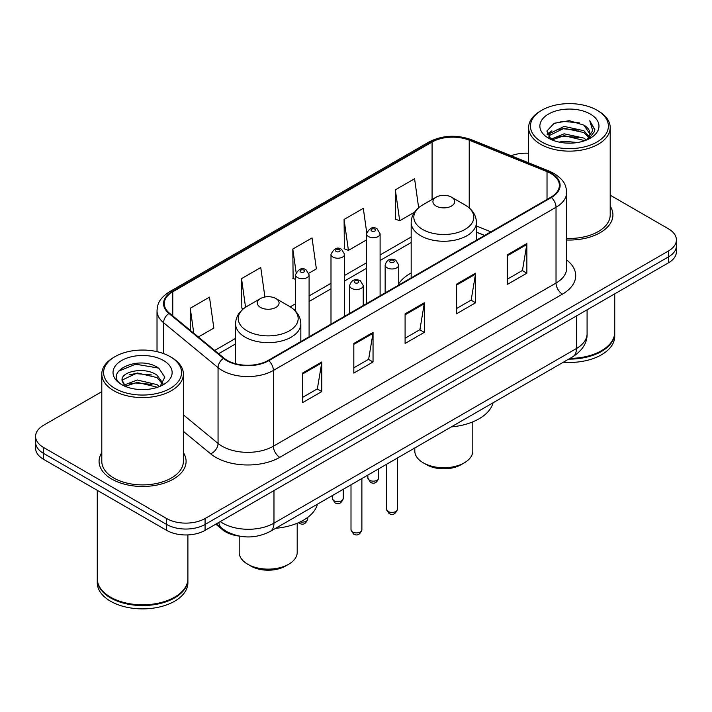 <?xml version="1.0" encoding="UTF-8"?>
<svg xmlns="http://www.w3.org/2000/svg" width="712" height="712" viewBox="0 0 712 712"><rect width="100%" height="100%" fill="white"/><g stroke="black" fill="none" stroke-linecap="round" stroke-linejoin="round"><path stroke-width="1.07" d="M411.171 273.016A48.033 27.732 0 0 0 398.756 283.741M484.552 235.503L476.435 232.219M239.419 536.127A27.19 15.7 180 0 1 222.544 529.746L215.789 524.174M101.798 391.662L43.566 425.278A27.19 15.7 0 0 0 35.6 436.376L35.6 448.222A27.19 15.7 0 0 0 43.566 459.32L166.617 530.36A27.19 15.7 0 0 0 205.074 530.36L668.434 262.844A27.19 15.7 0 0 0 676.4 251.737L676.4 245.818A27.19 15.7 0 0 1 668.434 256.916A27.19 15.7 0 0 0 676.4 245.818L676.4 239.9A27.19 15.7 0 0 0 668.434 228.801L610.202 195.177M35.6 436.376A27.19 15.7 0 0 0 43.566 447.483L166.617 518.523A27.19 15.7 0 0 0 205.074 518.523L205.074 524.441L668.434 256.916L205.074 524.441A27.19 15.7 0 0 1 166.617 524.441A27.19 15.7 0 0 0 205.074 524.441L205.074 530.36M43.566 447.483L43.566 453.402L166.617 524.441L43.566 453.402A27.19 15.7 0 0 1 35.6 442.294A27.19 15.7 0 0 0 43.566 453.402L43.566 459.32M101.798 452.618A43.503 25.116 0 0 0 99.075 461.358A43.503 25.116 0 0 0 111.82 479.114A43.503 25.116 0 0 0 159.23 484.561A43.503 25.116 0 0 0 186.09 461.358A43.503 25.116 0 0 0 183.367 452.618A43.503 25.116 0 0 1 186.09 461.358A43.503 25.116 0 0 1 159.23 484.561A43.503 25.116 0 0 1 111.82 479.114A43.503 25.116 0 0 1 99.075 461.358A43.503 25.116 0 0 1 101.798 452.618M550.892 173.514A29.005 16.741 180 0 1 559.392 185.36A29.005 16.741 180 0 1 550.892 197.197L268.264 360.379A29.005 16.741 180 0 1 223.995 358.136L169.518 313.218A29.005 16.741 180 0 1 164.267 303.615A29.005 16.741 180 0 1 172.767 291.778L432.077 142.062A29.005 16.741 180 0 1 469.217 140.184L547.021 171.636A29.005 16.741 180 0 1 550.892 173.514M551.408 173.221A29.726 17.168 0 0 0 547.439 171.298L469.635 139.846A29.726 17.168 0 0 0 431.561 141.768L172.251 291.484A29.726 17.168 0 0 0 168.922 313.458L223.399 358.376A29.726 17.168 0 0 0 268.771 360.673L551.408 197.491A29.726 17.168 0 0 0 551.408 173.221M302.547 373.07L302.547 402.672L321.78 391.573L321.78 361.972L302.547 373.07M302.547 397.421L317.356 388.868L321.699 362.951A7.254 4.183 -120 0 0 321.78 361.972M317.232 388.948L321.78 391.573M353.82 343.469L353.82 373.07L373.043 361.972L373.043 332.37L353.82 343.469M353.82 367.819L368.629 359.266L372.972 333.35A7.254 4.183 -120 0 0 373.043 332.37M368.496 359.346L373.043 361.972M507.638 254.665L507.638 284.266L526.862 273.168L526.862 243.566L507.638 254.665M507.638 279.015L522.448 270.462L526.782 244.545A7.254 4.183 -120 0 0 526.862 243.566M522.314 270.542L526.862 273.168M456.365 284.266L456.365 313.867L475.589 302.769L475.589 273.168L456.365 284.266M456.365 308.616L471.175 300.063L475.509 274.147A7.254 4.183 -120 0 0 475.589 273.168M471.041 300.144L475.589 302.769M405.092 313.867L405.092 343.469L424.316 332.37L424.316 302.769L405.092 313.867M405.092 338.218L419.902 329.665L424.245 303.748A7.254 4.183 -120 0 0 424.316 302.769M419.768 329.745L424.316 332.37M566.645 239.988A43.503 25.116 0 0 0 612.925 214.926A43.503 25.116 0 0 0 610.202 206.186A43.503 25.116 0 0 1 612.925 214.926A43.503 25.116 0 0 1 566.645 239.988M205.074 518.523L668.434 250.998A27.19 15.7 0 0 0 676.4 239.9M528.633 153.222A27.19 15.7 0 0 0 511.18 155.759M198.363 336.998L213.831 328.072L209.488 297.144L190.264 308.243L190.264 330.332M366.689 232.423L363.307 208.34L344.083 219.438L344.385 248.862M418.647 207.708L414.58 178.739L395.347 189.837L395.658 219.26M264.9 297.002L260.761 267.543L241.537 278.641L241.849 308.065M308.848 273.212L316.377 268.869L312.034 237.942L292.81 249.04L293.122 278.463M295.498 279.353L292.81 278.348M292.81 249.04L296.085 272.367M344.083 219.438L348.417 250.366L366.502 239.926M348.417 250.366L344.083 248.746M395.347 189.837L399.69 220.765L414.455 212.247M399.69 220.765L395.347 219.145M243.531 308.688L241.537 307.949M241.537 278.641L245.551 307.237M190.264 308.243L193.771 333.216M541.859 142.026A38.973 22.499 0 0 0 596.976 142.026A38.973 22.499 0 0 0 596.976 110.209L598.258 110.947A40.789 23.549 0 0 1 610.202 127.599A40.789 23.549 0 0 1 585.024 149.351A40.789 23.549 0 0 1 540.577 144.251A40.789 23.549 0 0 1 528.633 127.599A40.789 23.549 0 0 1 540.577 110.947L541.859 110.209A38.973 22.499 0 0 0 541.859 142.026M566.645 238.413A40.789 23.549 0 0 0 610.202 214.926L610.202 127.599M569.974 358.385A45.319 26.166 0 0 0 601.462 350.722A45.319 26.166 0 0 0 614.732 332.219L614.732 293.842M569.778 358.492A44.865 25.899 0 0 0 601.142 350.909A44.865 25.899 0 0 0 601.302 350.811M568.692 359.124A45.319 26.166 0 0 0 614.732 332.958A45.319 26.166 0 0 0 614.732 332.593M563.326 362.221A45.319 26.166 0 0 0 614.732 336.287L614.732 332.958M559.116 142.106L564.118 141.207L577.441 142.542M564.972 142.987L571.496 143.139M550.777 139.276L564.118 133.811L583.902 138.101L586.412 140.077M552.049 139.917L564.118 135.663L584.899 140.647M549.121 137.754L549.628 133.544L564.118 126.407L583.902 130.705L589.198 136.597M549.005 137.229L549.628 135.387L564.118 128.258L583.902 132.557L588.726 137.478M586.519 140.033A20.488 11.828 0 0 0 589.91 133.518A20.488 11.828 0 0 0 583.902 125.152L589.892 133.963M590.319 114.054A29.557 17.061 0 0 0 548.525 114.054A29.557 17.061 0 0 0 548.525 138.181A29.557 17.061 0 0 0 590.319 138.181A29.557 17.061 0 0 0 590.319 114.054M583.902 125.152L569.306 120.666L554.176 123.274L546.878 131.026L551.026 139.472M588.521 139.134L594.618 131.346L594.814 129.513L589.732 120.711L592.696 130.554L586.848 139.899M598.258 110.947L596.976 110.209A38.973 22.499 0 0 0 541.859 110.209M589.732 120.711L594.805 129.869M553.349 123.674L562.845 121.36L579.55 122.882M547.252 134.817L550.162 132.655M556.722 129.931L562.845 128.765L578.936 130.1M556.722 137.327L562.845 136.161L578.936 137.496M547.021 134.114L551.88 130.803M550.412 138.982L551.88 138.208M414.802 447.973L414.802 450.999A29.005 16.741 0 0 0 423.293 462.836L426.497 464.687A24.475 14.124 0 0 0 461.109 464.687L464.313 462.836A29.005 16.741 0 0 0 472.804 450.999L472.804 421.86M426.497 464.687L423.293 462.836A29.005 16.741 0 0 0 464.313 462.836M436.109 206.044A10.876 6.283 0 0 0 451.497 206.044A10.876 6.283 0 0 0 451.497 197.162L464.998 204.958A29.975 17.302 0 0 1 464.998 229.433A29.975 17.302 0 0 1 422.608 229.433A29.975 17.302 0 0 1 422.608 204.958C415.23 209.346 411.411 215.166 411.171 222.429A32.627 18.841 0 0 0 420.73 235.752A32.627 18.841 0 0 0 456.285 239.828A32.627 18.841 0 0 0 476.435 222.429C476.194 215.166 472.376 209.346 464.998 204.958L451.497 197.162A10.876 6.283 0 0 0 436.109 197.162A10.876 6.283 0 0 0 436.109 206.044M451.274 426.906A49.849 28.783 0 0 0 493.087 402.769M239.196 536.1L239.196 552.379A29.005 16.741 0 0 0 247.687 564.224L250.891 566.076A24.475 14.124 0 0 0 285.503 566.076L288.707 564.224A29.005 16.741 0 0 0 297.198 552.379L297.198 523.249M250.891 566.076L247.687 564.224A29.005 16.741 0 0 0 288.707 564.224M260.503 307.424A10.876 6.283 0 0 0 275.891 307.424A10.876 6.283 0 0 0 275.891 298.542L289.392 306.347A29.975 17.302 0 0 1 289.392 330.813A29.975 17.302 0 0 1 247.002 330.813A29.975 17.302 0 0 1 247.002 306.347C239.624 310.726 235.805 316.546 235.565 323.809A32.627 18.841 0 0 0 245.124 337.132A32.627 18.841 0 0 0 280.688 341.217A32.627 18.841 0 0 0 300.829 323.809C300.589 316.546 296.77 310.726 289.392 306.347L275.891 298.542A10.876 6.283 0 0 0 260.503 298.542A10.876 6.283 0 0 0 260.503 307.424M275.678 528.295A49.849 28.783 0 0 0 317.481 504.158M115.024 388.458A38.973 22.499 0 0 0 170.141 388.458A38.973 22.499 0 0 0 170.141 356.641L171.423 357.38A40.789 23.549 0 0 1 183.367 374.031A40.789 23.549 0 0 1 158.189 395.783A40.789 23.549 0 0 1 113.742 390.683A40.789 23.549 0 0 1 101.798 374.031A40.789 23.549 0 0 1 113.742 357.38L115.024 356.641A38.973 22.499 0 0 0 115.024 388.458M101.798 374.031L101.798 461.358A40.789 23.549 0 0 0 113.742 478.001A40.789 23.549 0 0 0 158.189 483.11A40.789 23.549 0 0 0 183.367 461.358L183.367 374.031M174.467 597.243A44.865 25.899 0 0 1 174.306 597.341A44.865 25.899 0 0 1 110.858 597.341L110.538 597.154A45.319 26.166 0 0 0 174.627 597.154A45.319 26.166 0 0 0 187.897 578.651L187.897 534.917M97.268 579.025A45.319 26.166 0 0 0 97.268 579.39A45.319 26.166 0 0 0 110.538 597.893A45.319 26.166 0 0 0 159.924 603.562A45.319 26.166 0 0 0 187.897 579.39A45.319 26.166 0 0 0 187.897 579.025M97.268 579.39L97.268 582.719A45.319 26.166 0 0 0 110.538 601.222A45.319 26.166 0 0 0 159.924 606.891A45.319 26.166 0 0 0 187.897 582.719L187.897 579.39M137.63 389.366L144.536 389.571M124.084 385.032L137.282 380.003L157.067 384.631L159.47 386.554M125.294 386.305L137.282 382.353L157.503 387.275M122.09 380.075L125.481 386.465M122.135 380.706C119.927 371.584 144.928 366.164 157.067 375.233L162.959 383.359M122.224 381.267L122.793 379.745L137.282 372.954L157.067 377.582L162.496 383.973M160.164 386.26L164.792 377.173L158.936 368.344C138.208 353.446 101.353 373.079 122.633 385.13L122.74 385.192M163.475 360.486A29.557 17.061 0 0 0 121.681 360.486A29.557 17.061 0 0 0 121.681 384.613A29.557 17.061 0 0 0 163.475 384.613A29.557 17.061 0 0 0 163.475 360.486M125 386.474L122.179 381.045M97.268 490.319L97.268 578.651A45.319 26.166 0 0 0 110.538 597.154L110.858 597.341M171.423 357.38L170.141 356.641A38.973 22.499 0 0 0 115.024 356.641M118.317 371.308L135.663 364.188L158.536 368.077M129.157 374.77L135.663 373.586L151.994 374.993M129.157 384.168L135.663 382.985L151.994 384.391M222.544 528.811L222.544 529.746M220.257 521.593A36.259 20.933 0 0 0 222.696 523.151A36.259 20.933 0 0 0 273.969 523.151L576.471 348.497A36.259 20.933 0 0 0 587.088 333.697C587.356 342.695 582.558 350.393 572.715 356.801L270.213 531.446A18.129 10.466 60 0 0 273.969 523.151L273.969 490.586M576.471 315.941L576.471 348.497A18.129 10.466 60 0 1 572.715 356.801M218.789 522.439A18.129 12.122 129.5 0 0 221.948 528.34L216.439 523.801M668.434 262.844L668.434 250.998M166.617 530.36L166.617 518.523M566.645 259.942A45.319 26.166 180 0 1 562.436 294.145L279.798 457.318A9.06 5.233 60 0 1 273.39 446.219L556.028 283.047A36.259 20.933 0 0 0 566.645 268.246L566.645 192.463A36.259 20.933 180 0 1 556.028 207.263A9.06 5.233 -120 0 0 551.408 197.491M279.798 457.318A45.319 26.166 180 0 1 215.709 457.318A45.319 26.166 180 0 1 210.627 453.829L183.367 431.347M223.399 358.376A9.06 6.061 129.5 0 0 218.059 367.641L218.059 443.425A36.259 20.933 0 0 0 222.117 446.219A36.259 20.933 0 0 0 273.39 446.219L273.39 370.436A36.259 20.933 180 0 1 218.059 367.641L163.573 322.723A36.259 20.933 180 0 1 157.023 310.717L157.023 351.648M566.645 192.463C566.058 186.233 565.479 181.053 554.15 173.514L549.379 171.2A9.06 4.245 112 0 0 547.439 171.298M549.379 171.2L471.575 139.748C456.561 134.435 442.312 135.209 428.829 142.062A9.06 5.233 60 0 1 431.561 141.768M172.251 291.484A9.06 5.233 -120 0 0 169.518 291.769C158.527 298.978 157.521 304.407 157.023 310.717M168.922 313.458A9.06 6.061 129.5 0 0 163.573 322.723L163.573 353.588M471.575 139.748A9.06 4.245 112 0 0 469.635 139.846M268.771 360.673A9.06 5.233 60 0 1 273.39 370.436L556.028 207.263L556.028 283.047A9.06 5.233 60 0 0 562.436 294.145M183.367 414.829L218.059 443.425A9.06 6.061 -50.5 0 1 210.627 453.829M172.767 291.778L172.767 315.897M547.021 171.636L547.021 199.431M469.217 140.184L469.217 207.922M490.897 231.836L476.435 225.989M432.077 142.062L432.077 199.494M411.171 237.016L380.101 254.958M366.502 262.808L344.599 275.455M331 283.305L309.088 295.952M295.498 303.802L290.229 306.845M235.565 338.405L214.686 350.464M405.092 314.802L424.245 303.748M456.365 285.2L475.509 274.147M507.638 255.599L526.782 244.545M353.82 344.403L372.972 333.35M302.547 374.005L321.699 362.951M397.394 509.276C395.605 514.162 392.819 515.595 389.046 513.566L386.518 509.276A5.438 3.142 0 0 0 388.111 511.492A5.438 3.142 0 0 0 394.039 512.177A5.438 3.142 0 0 0 397.394 509.276L397.394 458.021M387.15 267.837A6.8 3.925 180 0 1 385.156 265.06C386.892 259.48 390.452 257.869 395.819 260.209L398.756 265.06A6.8 3.925 180 0 1 394.555 268.682A6.8 3.925 180 0 1 387.15 267.837M393.558 260.432A2.269 1.308 0 0 0 390.354 260.432A2.269 1.308 0 0 0 390.354 262.283A2.269 1.308 0 0 0 393.558 262.283A2.269 1.308 0 0 0 393.558 260.432M361.883 529.773C360.094 534.668 357.317 536.091 353.544 534.071L351.007 529.773A5.438 3.142 0 0 0 352.6 531.998A5.438 3.142 0 0 0 358.528 532.674A5.438 3.142 0 0 0 361.883 529.773L361.883 478.517M351.639 288.333A6.8 3.925 180 0 1 349.654 285.557C351.39 279.985 354.941 278.365 360.317 280.706L363.245 285.557A6.8 3.925 180 0 1 359.053 289.188A6.8 3.925 180 0 1 351.639 288.333M358.047 280.937A2.269 1.308 0 0 0 354.843 280.937A2.269 1.308 0 0 0 354.843 282.78A2.269 1.308 0 0 0 358.047 282.78A2.269 1.308 0 0 0 358.047 280.937M369.457 480.226A5.438 3.142 0 0 0 375.384 480.912A5.438 3.142 0 0 0 378.74 478.01C376.951 482.896 374.174 484.329 370.4 482.3L367.864 478.01A5.438 3.142 0 0 0 369.457 480.226M380.101 295.809L380.101 233.794A6.8 3.925 180 0 1 375.909 237.416A6.8 3.925 180 0 1 368.496 236.571A6.8 3.925 180 0 1 366.502 233.794L366.502 303.65M371.7 231.017A2.269 1.308 0 0 0 374.904 231.017A2.269 1.308 0 0 0 374.904 229.166A2.269 1.308 0 0 0 371.7 229.166A2.269 1.308 0 0 0 371.7 231.017M333.955 500.723A5.438 3.142 0 0 0 339.882 501.408A5.438 3.142 0 0 0 343.237 498.507C341.448 503.402 338.663 504.826 334.889 502.806L332.362 498.507A5.438 3.142 0 0 0 333.955 500.723M344.599 316.306L344.599 254.291A6.8 3.925 180 0 1 340.398 257.922A6.8 3.925 180 0 1 332.993 257.068A6.8 3.925 180 0 1 331 254.291L331 324.156M336.197 251.514A2.269 1.308 0 0 0 339.401 251.514A2.269 1.308 0 0 0 339.401 249.663A2.269 1.308 0 0 0 336.197 249.663A2.269 1.308 0 0 0 336.197 251.514M300.206 521.905A5.438 3.142 0 0 0 307.735 519.004C305.938 523.899 303.161 525.331 299.387 523.302L298.524 522.679M309.088 336.803L309.088 274.788A6.8 3.925 180 0 1 304.896 278.419A6.8 3.925 180 0 1 297.483 277.564A6.8 3.925 180 0 1 295.498 274.788L295.498 311.1M300.687 272.02A2.269 1.308 0 0 0 303.899 272.02A2.269 1.308 0 0 0 303.899 270.168A2.269 1.308 0 0 0 300.687 270.168A2.269 1.308 0 0 0 300.687 272.02M270.213 531.446C255.626 538.779 241.039 538.779 226.452 531.446L221.948 528.34M587.088 333.697L587.088 309.809M428.829 142.062L169.518 291.769M411.171 242.534L380.101 260.476M366.502 268.326L344.599 280.973M331 288.823L309.088 301.47M295.498 309.32L294.368 309.978M235.565 343.923L218.62 353.704M484.685 235.423L476.435 232.085M548.925 137.541L548.925 136.304M528.633 162.808L528.633 127.599M476.435 240.193L476.435 222.429M411.171 277.867L411.171 222.429M436.109 197.162L422.608 204.958M300.829 341.573L300.829 323.809M235.565 363.734L235.565 323.809M260.503 298.542L247.002 306.347M386.518 509.276L386.518 464.295M385.156 292.89L385.156 265.06M398.756 285.04L398.756 265.06M351.007 529.773L351.007 484.801M349.654 313.387L349.654 285.557M363.245 305.537L363.245 285.557M378.74 478.01L378.74 468.79M380.101 233.794L377.173 228.944C373.23 226.096 369.67 227.715 366.502 233.794M367.864 478.01L367.864 475.064M343.237 498.507L343.237 489.286M344.599 254.291L341.671 249.44C337.719 246.592 334.168 248.212 331 254.291M332.362 498.507L332.362 495.561M307.735 519.004L307.735 517.366M309.088 274.788L306.16 269.937C302.217 267.098 298.666 268.709 295.498 274.788"/></g></svg>

